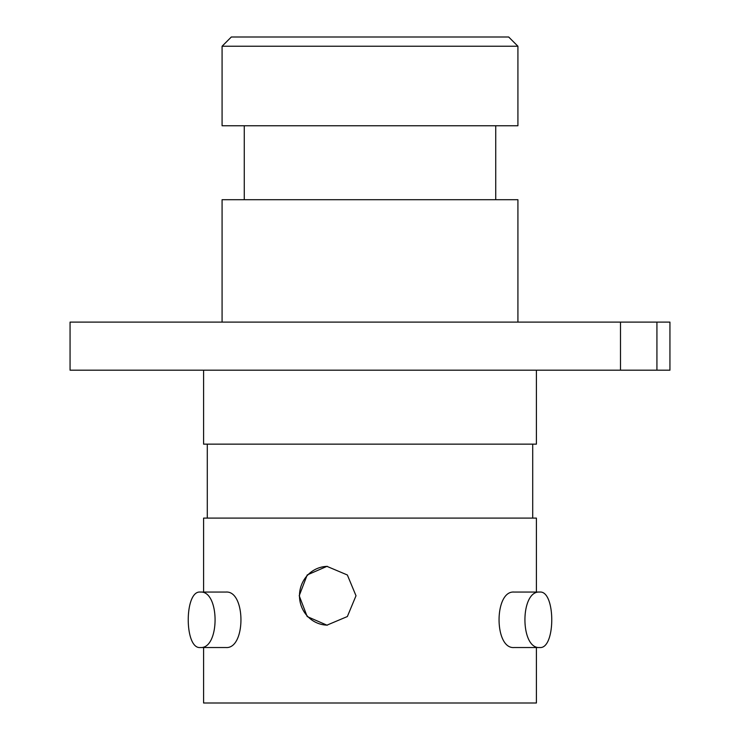 <?xml version="1.0" encoding="UTF-8"?>
<svg xmlns="http://www.w3.org/2000/svg" width="740" height="740" viewBox="0 0 740 740"><rect width="100%" height="100%" fill="white"/><g stroke="black" fill="none" stroke-linecap="round" stroke-linejoin="round"><path stroke-width="1.11" d="M620.499 322.113L669.941 322.113L669.941 370.185L620.499 370.185L620.499 322.113L70.059 322.113L70.059 370.185L620.499 370.185M222.083 46.241L231.324 37L508.676 37L517.917 46.241L222.083 46.241L222.083 125.754L517.917 125.754L517.917 46.241M299.21 595.755L307.193 574.962L326.932 566.359L347.356 574.98L356.005 595.755L347.356 616.54L326.932 625.161L307.193 616.559L299.21 595.755M327.404 566.368A29.397 28.398 -90 0 0 299.487 595.755A29.397 28.398 -90 0 0 327.413 625.152M225.885 592.065C245.93 590.354 246.004 649.193 225.885 647.528L200.263 647.528C184.232 649.23 184.232 590.363 200.263 592.065L225.885 592.065M539.738 647.528L514.115 647.528C494.052 649.23 494.033 590.363 514.115 592.065L539.738 592.065C555.74 590.354 555.796 649.193 539.738 647.528C519.998 649.23 519.989 590.363 539.738 592.065M536.408 592.065L536.408 518.102L203.593 518.102L203.593 592.065M203.593 647.528L203.593 703L536.408 703L536.408 647.528M207.293 444.148L207.293 518.102M532.707 444.148L532.707 518.102M203.593 370.185L203.593 444.148L536.408 444.148L536.408 370.185M517.917 322.113L517.917 199.708L222.083 199.708L222.083 322.113M244.274 125.754L244.274 199.708M495.726 125.754L495.726 199.708M200.263 592.065C219.974 590.354 220.048 649.193 200.263 647.528M656.926 322.113L656.926 370.185"/></g></svg>
